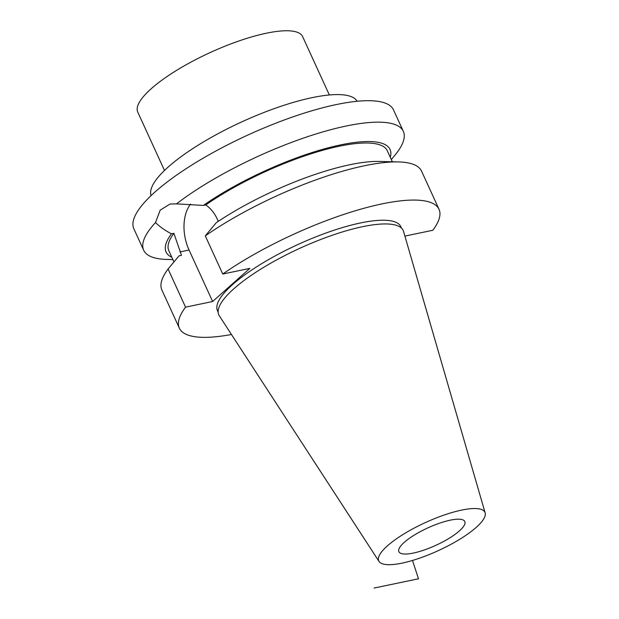 <?xml version="1.0" encoding="UTF-8"?>
<svg xmlns="http://www.w3.org/2000/svg" width="619" height="619" viewBox="0 0 619 619"><rect width="100%" height="100%" fill="white"/><g stroke="black" fill="none" stroke-linecap="round" stroke-linejoin="round"><path stroke-width="0.93" d="M171.834 257.287A123.158 32.583 155.4 0 1 171.486 233.812C165.149 230.57 159.834 226.809 155.524 222.531L160.189 210.158L169.946 204.053L176.492 203.868A142.788 37.774 155.4 0 1 346.323 125.99A142.788 37.774 -24.6 0 1 403.34 131.367L393.514 109.903A142.788 37.774 -24.6 0 0 336.496 104.526A142.788 37.774 155.4 0 0 195.279 162.898A142.788 37.774 155.4 0 0 133.859 228.782L143.685 250.246A142.788 37.774 155.4 0 0 166.743 259.423L172.887 259.585M155.524 222.531A142.788 37.774 155.4 0 0 143.685 250.246M403.34 131.367A142.788 37.774 -24.6 0 1 395.224 154.82L391.332 159.578M176.492 203.868L203.372 205.431L205.763 204.928A120.125 31.778 -24.6 0 1 317.501 151.802A120.125 31.778 -24.6 0 1 387.285 150.734L392.338 161.776M390.279 157.272A123.158 32.583 155.4 0 0 329.602 147.469A123.158 32.583 155.4 0 0 203.372 205.431M171.486 233.812L173.877 233.317A120.125 31.778 -24.6 0 0 168.84 250.749L173.954 261.922M205.291 235.87L216.271 222.693A123.158 32.583 -24.6 0 1 379.254 161.427L398.481 161.93A142.788 37.774 -24.6 0 0 205.291 235.87L222.755 274.024A142.788 37.774 155.4 0 1 355.763 210.63A142.788 37.774 155.4 0 1 439.01 209.268A142.788 37.774 155.4 0 1 432.82 230.268L405.731 235.916L405.027 236.535M398.481 161.93A142.788 37.774 -24.6 0 1 421.539 171.115L439.01 209.268M168.074 268.994L185.545 307.156A142.788 37.774 155.4 0 0 179.355 328.155L161.884 289.994A142.788 37.774 -24.6 0 1 168.074 268.994L179.061 255.825L181.483 255.314L173.877 233.317M222.755 274.024L249.844 268.383L212.634 301.507L189.066 250.037A36.49 22.965 78.2 0 1 190.551 204.123M218.306 221.339L217.145 218.809C214.367 212.897 210.576 208.27 205.763 204.928M179.355 328.155A142.788 37.774 155.4 0 0 231.46 334.492M185.545 307.156L212.634 301.507M401.545 228.179L400.88 226.732A100.851 26.679 -24.6 0 0 360.606 222.933A100.851 26.679 155.4 0 0 260.87 264.158A100.851 26.679 155.4 0 0 217.486 310.692L218.151 312.146M362.703 226.662A101.392 26.818 155.4 0 0 260.885 269.064A101.392 26.818 155.4 0 0 219.319 315.822L379.037 561.456A58.395 15.444 155.4 0 0 402.064 563.12A58.395 15.444 -24.6 0 0 458.911 539.791A58.395 15.444 -24.6 0 0 485.141 512.872L403.557 231.467A101.392 26.818 -24.6 0 0 362.703 226.662M379.037 561.456A58.395 15.444 155.4 0 1 402.977 534.522A58.395 15.444 155.4 0 1 461.612 510.102A58.395 15.444 -24.6 0 1 485.141 512.872M450.33 520.153A36.266 9.595 -24.6 0 1 464.807 521.515A36.266 9.595 -24.6 0 1 449.208 538.251A36.266 9.595 -24.6 0 1 413.345 553.069A36.266 9.595 -24.6 0 1 398.86 551.707A36.266 9.595 -24.6 0 1 414.467 534.978A36.266 9.595 -24.6 0 1 450.33 520.153M164.484 170.457L137.758 112.085A90.66 23.979 155.4 0 1 176.763 70.257A90.66 23.979 155.4 0 1 266.425 33.194A90.66 23.979 -24.6 0 1 302.629 36.606L329.354 94.978M357.132 101.276A113.323 29.975 -24.6 0 0 312.193 97.632A113.323 29.975 155.4 0 0 201.144 143.329A113.323 29.975 155.4 0 0 151.106 195.604M374.054 588.05L418.483 578.796L412.509 560.45M189.066 250.037L179.936 251.941"/></g></svg>
